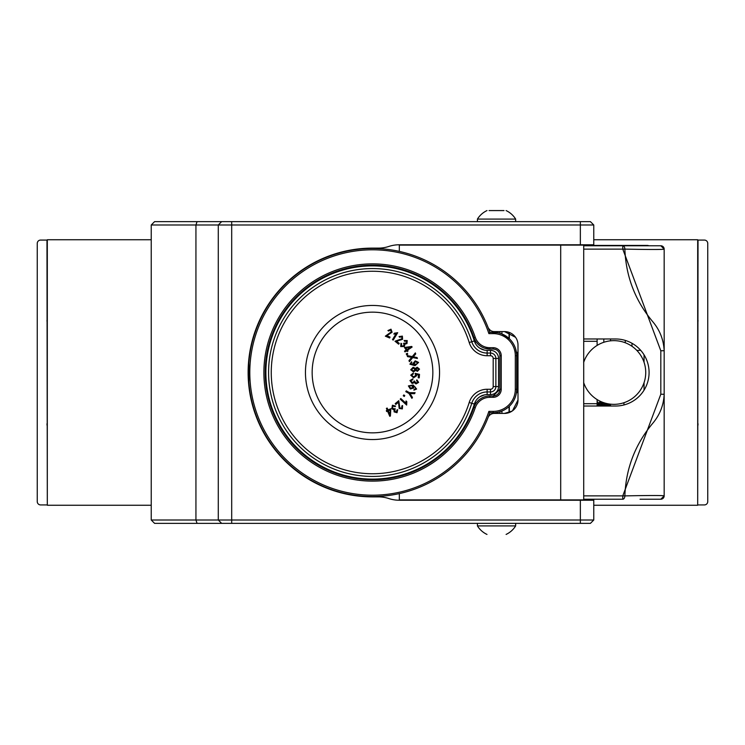 <?xml version="1.0" encoding="UTF-8"?>
<svg xmlns="http://www.w3.org/2000/svg" width="745" height="745" viewBox="0 0 745 745"><rect width="100%" height="100%" fill="white"/><g stroke="black" fill="none" stroke-linecap="round" stroke-linejoin="round"><path stroke-width="1.12" d="M610.528 404.172L610.528 406.025M644.053 390.156L644.053 382.697M644.053 362.303L644.053 354.844M636.789 350.374L640.747 350.374M623.938 402.719L623.938 404.963M625.279 340.418L625.279 342.765M610.528 340.828L610.528 338.975M631.984 346.295L631.984 343.277M592.424 245.776L589.072 245.44M648.867 245.776A3.353 3.353 0 0 0 647.405 245.44L592.424 245.44M509.338 412.534L509.338 406.295M509.338 338.705L509.338 332.466M603.822 342.281L603.822 338.975M484.678 348.222L489.838 349.033A16.762 16.762 0 0 1 473.978 337.709A107.28 107.28 0 0 0 308.979 286.052A107.28 107.28 0 0 0 308.979 458.948A107.28 107.28 0 0 0 473.978 407.292A16.762 16.762 0 0 1 489.838 395.967L493.19 395.967A6.705 6.705 0 0 0 499.895 389.262L499.895 355.738A6.705 6.705 0 0 0 493.19 349.033L495.453 349.424M470.682 329.271L471.427 330.994M265.285 376.104L265.229 373.767M496.589 332.521L493.19 332.27A23.468 23.468 0 0 1 516.657 355.738L516.657 389.262A23.468 23.468 0 0 1 493.19 412.73L489.838 412.73A124.042 124.042 0 0 1 252.481 403.837A124.042 124.042 0 0 1 336.693 253.738A124.042 124.042 0 0 1 489.838 332.27L497.716 332.708M501.236 389.262L499.895 389.262L493.19 395.967L493.19 397.308L489.838 397.308A15.421 15.421 0 0 0 475.254 407.729A108.621 108.621 0 0 1 308.179 460.028A108.621 108.621 0 0 1 308.179 284.972A108.621 108.621 0 0 1 475.254 337.271A15.421 15.421 0 0 0 489.838 347.692L493.19 347.692A8.046 8.046 0 0 1 501.236 355.738L501.236 389.262A8.046 8.046 0 0 1 493.19 397.308M488.878 333.611A122.701 122.701 0 0 0 300.105 273.434A122.701 122.701 0 0 0 300.105 471.566A122.701 122.701 0 0 0 488.878 411.389L493.19 411.389A22.127 22.127 0 0 0 515.317 389.262L515.317 355.738A22.127 22.127 0 0 0 493.19 333.611L488.878 333.611L489.838 332.27M248.467 374.288L248.811 381.887L248.811 363.113M589.072 499.225L589.072 499.895L583.707 499.895L583.707 245.105L399.32 245.105L399.32 251.391A124.042 124.042 0 0 1 488.031 327.334L488.86 329.532M516.583 353.884L515.68 349.033M502.055 334.011L509.617 338.975M493.19 347.692L493.19 349.033L489.838 349.033L489.838 347.692M488.878 411.389L489.838 412.73M583.707 414.406L583.707 382.697L583.707 403.688L597.118 403.688L597.118 399.581M597.118 345.419L597.118 341.312L583.707 341.312L583.707 362.303L583.707 330.594M399.32 493.609L399.32 499.895L583.707 499.895M583.707 245.105L589.072 245.105L589.072 245.776M560.696 245.105L560.696 499.895M488.739 328.685L488.031 327.334A6.705 6.705 0 0 0 494.27 331.599L504.589 331.599A13.41 13.41 0 0 1 517.999 345.01L517.999 399.99A13.41 13.41 0 0 1 504.589 413.401L494.27 413.401A6.705 6.705 0 0 0 488.031 417.666M517.999 399.99L512.486 410.83M512.15 411.063L504.589 413.401M597.118 341.312L597.118 338.975M490.247 330.258L488.496 328.303M504.589 331.599L515.559 337.299M597.118 406.025L597.118 403.688M517.999 353.242L517.403 352.385L517.403 392.615L517.999 391.758M516.583 391.116L516.583 392.615L517.403 392.615M609.857 406.025L609.857 404.097M608.721 406.025L608.721 403.93M606.84 406.025L606.84 403.557M605.704 406.025L605.704 403.287M603.822 406.025L603.822 402.719M602.686 406.025L602.686 402.319M600.805 406.025L600.805 402.002L599.669 402.002L599.669 406.025M597.788 406.025L597.788 402.002L597.118 402.002M598.729 406.025L598.729 403.632L597.788 402.002M601.746 406.025L601.746 403.632L600.805 402.002M604.763 406.025L604.335 402.887M607.78 406.025L607.78 403.762M509.058 412.637L509.058 406.556M509.058 338.444L509.058 332.363M501.925 413.401L501.925 411.044M501.925 333.956L501.925 331.599M499.895 413.401L499.895 411.752M499.895 333.248L499.895 331.599M296.231 447.95A0.67 0.67 0 0 1 296.408 447.643A106.945 106.945 0 0 1 296.408 297.357A0.67 0.67 0 0 1 296.231 297.05M447.95 448.769A0.67 0.67 0 0 1 447.643 448.592A0.67 0.67 0 0 0 447.95 448.769A0.67 0.67 0 0 1 447.643 448.592A106.945 106.945 0 0 1 297.357 448.592A0.67 0.67 0 0 1 297.05 448.769M448.769 447.95A0.67 0.67 0 0 0 448.592 447.643A0.67 0.67 0 0 1 448.769 447.95A0.67 0.67 0 0 0 448.592 447.643A106.945 106.945 0 0 0 475.45 401.471M479.892 348.25L484.464 350.103M484.464 394.897L479.892 396.75A13.41 13.41 0 0 1 484.725 394.85L484.474 394.943M487.137 355.738A18.774 18.774 0 0 1 469.21 342.523A101.246 101.246 0 0 0 313.356 290.327A101.246 101.246 0 0 0 313.356 454.674A101.246 101.246 0 0 0 469.21 402.477A18.774 18.774 0 0 1 487.137 389.262L490.499 389.262A2.691 2.691 0 0 0 493.19 386.571L493.19 358.429A2.691 2.691 0 0 0 490.499 355.738L487.137 355.738L487.137 353.055A16.092 16.092 0 0 1 471.771 341.731L469.21 342.523M474.332 340.931L471.771 341.731A103.927 103.927 0 0 0 311.792 288.147A103.927 103.927 0 0 0 311.792 456.853A103.927 103.927 0 0 0 471.771 403.269A16.092 16.092 0 0 1 487.137 391.945L490.499 391.945A5.373 5.373 0 0 0 495.872 386.571L495.872 358.429A5.373 5.373 0 0 0 490.499 353.055L487.137 353.055L487.137 350.374L490.499 350.374A8.055 8.055 0 0 1 498.554 358.429L498.554 386.571A8.055 8.055 0 0 1 490.499 394.627L487.137 394.627A13.41 13.41 0 0 0 474.332 404.069A106.61 106.61 0 0 1 310.227 459.032A106.61 106.61 0 0 1 310.227 285.968A106.61 106.61 0 0 1 474.332 340.931A13.41 13.41 0 0 0 487.137 350.374M475.45 343.529A106.945 106.945 0 0 0 448.592 297.357A0.67 0.67 0 0 0 448.769 297.05M447.95 296.231A0.67 0.67 0 0 0 447.643 296.408A106.945 106.945 0 0 0 297.357 296.408A0.67 0.67 0 0 0 297.05 296.231M447.643 448.592A106.945 106.945 0 0 1 297.357 448.592M409.946 380.546L412.814 378.842L412.767 379.736L410.812 380.723L412.283 382.548L414.22 381.542L414.229 380.919L416.204 383.07L417.768 382.222L416.511 380.63L416.883 379.82L418.625 382.39L415.989 383.945L414.471 382.613L412.097 383.461L409.946 380.546M405.792 391.674L406.249 390.864L409.433 392.652L415.105 392.708L414.546 393.705L409.974 393.556L412.46 397.411L411.929 398.361L408.977 393.462L405.792 391.674M392.438 405.206L395.623 406.118L394.952 406.686L392.904 405.951L392.587 408.241L394.627 408.958L395.092 408.539L394.878 411.426L396.563 411.976L396.852 409.983L397.69 409.703L397.02 412.711L394.105 411.873L394.031 409.871L391.805 408.735L392.438 405.206M403.241 395.735L403.827 394.934L404.796 395.651L404.209 396.452L403.241 395.735M406.705 354.75L406.239 353.875L407.301 353.307L407.776 354.173L406.705 354.75M413.186 367.238L415.477 368.43L417.172 367.238L419.537 369.12L417.424 371.345L415.617 370.423L413.494 371.913L410.709 369.771L413.186 367.238M397.709 332.698L393.239 340.092L392.494 339.646L395.986 333.881L393.844 334.077L394.366 333.201L397.709 332.698M400.708 346.583L400.978 343.259L401.676 343.808L401.35 345.978L403.688 345.838L403.986 343.669L403.483 343.296L406.379 342.933L406.584 341.163L404.563 341.275L404.116 340.502L407.226 340.567L406.966 343.613L405.01 344.088L404.33 346.509L400.708 346.583M386.385 408.381L387.186 408.046L387.996 409.946L390.808 408.744L390.417 416.036L389.765 416.306L387.577 411.175L386.692 411.547L386.31 410.663L387.195 410.281L386.385 408.381M386.851 335.706L390.035 337.066L389.644 338.007L385.342 336.172L391.283 331.87L390.641 329.979L388.685 331.022L387.912 330.566L391.004 329.178L392.084 332.233L386.851 335.706M404.991 351.891L404.507 351.174L406.211 350.01L404.479 347.477L411.724 346.453L412.115 347.04L407.506 350.187L408.046 350.979L407.236 351.519L406.705 350.727L404.991 351.891M396.582 341.201L399.255 343.398L398.612 344.181L395.008 341.229L401.9 338.761L401.816 336.777L399.655 337.234L399.041 336.582L402.393 336.116L402.57 339.347L396.582 341.201M409.899 364.193L411.585 361.781L411.845 362.582L410.756 364.026L414.388 364.938L412.916 363.541L415.244 360.85L418.588 362.424L415.012 365.693L409.899 364.193M407.524 356.632L407.133 355.579L412.302 356.585L415.338 352.897L415.719 353.931L413.298 356.808L417.051 357.535L417.405 358.485L412.73 357.563L409.387 361.66L408.986 360.58L411.687 357.349L407.524 356.632M406.649 405.066L400.214 399.171L400.81 398.528L405.82 403.12L406.053 400.959L406.817 401.657L406.649 405.066M398.501 402.226L395.828 404.423L395.185 403.641L398.78 400.68L399.86 407.915L401.825 408.223L401.797 406.016L402.561 405.531L402.365 408.912L399.162 408.465L398.501 402.226M416.623 389.039L413.903 390.175L414.127 389.337L415.822 388.685L415.365 387.214L413.252 386.003L413.736 388.005L410.374 388.992L408.39 385.901L413.168 385.044L416.623 389.039M410.719 375.163L413.289 373.059L413.317 373.981L411.585 375.21L413.605 376.877L415.654 375.499L415.105 373.338L419.491 374.353L419.239 377.873L418.224 377.799L418.429 374.968L416.129 374.428L416.576 375.797L413.615 377.808L410.719 375.163M372.5 305.45A67.05 67.05 0 0 1 430.563 406.025A67.05 67.05 0 0 1 314.437 406.025A67.05 67.05 0 0 1 372.5 305.45A67.05 67.05 0 0 1 430.563 406.025A67.05 67.05 0 0 1 314.437 406.025A67.05 67.05 0 0 1 372.5 305.45M390.408 409.964L388.378 410.83L389.905 414.406L390.408 409.964M405.764 347.636L407.012 349.461L410.225 347.272L405.764 347.636M418.671 369.194L417.265 368.132L415.952 369.399L417.368 370.451L418.671 369.194M415.086 369.436L413.252 368.132L411.585 369.706L413.419 371.019L415.086 369.436M413.875 363.532L416.083 364.473L417.74 362.713L415.403 361.744L413.875 363.532M412.916 387.521L411.65 385.556L409.201 386.208L410.625 388.145L412.916 387.521M593.765 520.01L590.413 523.363L154.588 523.363L151.235 520.01L593.765 520.01L593.765 499.225M151.235 520.01L151.235 224.99L154.588 221.638L590.413 221.638L593.765 224.99L593.765 244.77L399.32 244.77A33.525 33.525 0 0 0 388.853 246.446A33.525 33.525 0 0 1 378.385 248.122L372.5 248.122A124.378 124.378 0 0 0 248.122 372.5A124.378 124.378 0 0 0 372.5 496.878L378.385 496.878A33.525 33.525 0 0 1 388.853 498.554A33.525 33.525 0 0 0 399.32 500.23L593.765 500.23M593.765 224.99L151.235 224.99M593.765 245.44L593.765 244.77M221.638 523.363L218.285 520.01L218.285 224.99L221.638 221.638M506.097 534.426L506.097 534.426A22.471 22.471 0 0 0 515.652 525.914L477.433 525.914A22.471 22.471 0 0 0 486.988 534.426M515.652 525.914L515.652 523.363M489.074 210.574L504.011 210.574M486.988 210.574A22.471 22.471 0 0 0 477.433 219.086L515.652 219.086A22.471 22.471 0 0 0 506.097 210.574M151.235 239.741L47.307 239.741L47.307 505.259L151.235 505.259M593.765 505.259L697.693 505.259L697.693 239.741L593.765 239.741M583.707 495.872L622.783 495.872L660.815 394.217L664.168 394.282L664.168 308.803M664.168 275.278L664.168 249.128C662.92 249.622 649.817 249.612 624.869 249.109C625.902 276.702 635.336 301.073 653.169 322.203C659.958 330.426 663.627 339.934 664.168 350.709L660.815 350.783L622.783 249.128L583.707 249.128M583.707 406.025L615.556 406.025A33.525 33.525 0 0 0 649.081 372.5A33.525 33.525 0 0 0 615.556 338.975L583.707 338.975M664.168 350.699L664.168 394.291C663.674 404.963 660.005 414.471 653.169 422.797C635.327 443.964 625.893 468.326 624.869 495.891C649.817 495.388 662.92 495.378 664.168 495.872L664.168 469.722M664.168 436.197L664.168 394.282M664.168 410.393L664.168 495.872A3.353 3.353 0 0 1 660.815 499.225L640.039 499.225M583.707 245.776L660.815 245.776A3.353 3.353 0 0 1 664.168 249.128L664.168 334.57M640.039 245.776L622.783 245.776L622.783 249.128L624.869 249.109A3.353 2.086 -90 0 0 622.783 245.776M622.783 499.225A3.353 2.086 -90 0 0 624.869 495.891L622.783 495.872L622.783 499.225L583.707 499.225M664.168 249.128L660.815 245.776M660.815 499.225L664.168 495.872M46.972 423.793A10.058 10.058 0 0 0 47.307 426.373M46.972 504.924L40.602 504.924A3.353 3.353 0 0 1 37.25 501.571L37.25 243.429A3.353 3.353 0 0 1 40.602 240.076L46.972 240.076L47.307 504.924M697.693 504.924L698.028 240.076L704.398 240.076A3.353 3.353 0 0 1 707.75 243.429L707.75 501.571A3.353 3.353 0 0 1 704.398 504.924L698.028 504.924M697.693 426.373A10.058 10.058 0 0 0 698.028 423.793M698.028 321.207A10.058 10.058 0 0 0 697.693 318.627M47.307 318.627A10.058 10.058 0 0 0 46.972 321.207M583.642 382.502A31.849 31.849 0 0 0 630.95 399.385A31.849 31.849 0 0 0 635.792 349.386A31.849 31.849 0 0 0 583.642 362.498M501.236 355.738L499.895 355.738M473.978 337.709L475.254 337.271M473.978 407.292L475.254 407.729M489.838 395.967L489.838 397.308M493.19 333.611L493.19 332.27M516.657 355.738L515.317 355.738M516.657 389.262L515.317 389.262M493.19 412.73L493.19 411.389M490.499 350.374L490.499 355.738M498.554 358.429L493.19 358.429M498.554 386.571L493.19 386.571M490.499 394.627L490.499 389.262M487.137 394.627L487.137 389.262M474.332 404.069L469.21 402.477M372.5 312.155A60.345 60.345 0 0 0 320.238 402.673A60.345 60.345 0 0 0 424.762 402.673A60.345 60.345 0 0 0 372.5 312.155M231.695 221.638L231.695 523.363M580.355 523.363L580.355 500.23M580.355 244.77L580.355 221.638M197.053 221.638L195.935 224.99L195.935 520.01L197.053 523.363M660.815 394.217L660.815 350.783M516.583 352.385L517.403 352.385M598.729 403.632L599.669 402.002M601.746 403.632L602.537 402.263M604.763 403.632L605.07 403.11M477.433 523.363L477.433 525.914M488.366 499.895L487.891 500.23M504.719 499.895L505.194 500.23M515.652 221.638L515.652 219.086M477.433 221.638L477.433 219.086M504.719 245.105L505.194 244.77M488.366 245.105L487.891 244.77"/></g></svg>
